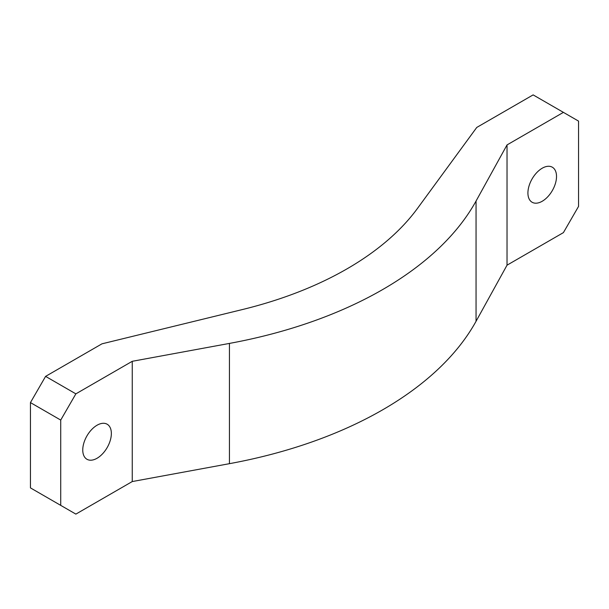 <?xml version="1.0" encoding="UTF-8"?>
<svg xmlns="http://www.w3.org/2000/svg" width="609" height="609" viewBox="0 0 609 609"><rect width="100%" height="100%" fill="white"/><g stroke="black" fill="none" stroke-linecap="round" stroke-linejoin="round"><path stroke-width="0.91" d="M97.052 425.227A20.226 11.678 -60 0 1 107.169 424.229A20.226 11.678 -60 0 1 110.267 440.436A20.226 11.678 -60 0 1 97.052 458.265A20.226 11.678 -60 0 1 86.942 459.262A20.226 11.678 -60 0 1 83.844 443.055A20.226 11.678 -60 0 1 97.052 425.227M542.223 168.213A20.226 11.678 -60 0 1 552.333 167.216A20.226 11.678 -60 0 1 555.431 183.423A20.226 11.678 -60 0 1 542.223 201.252A20.226 11.678 -60 0 1 532.106 202.249A20.226 11.678 -60 0 1 529.008 186.042A20.226 11.678 -60 0 1 542.223 168.213M229.433 343.415L132.244 361.304L75.866 393.856L45.591 376.377L101.969 343.826L242.298 309.578A329.378 190.16 180 0 0 417.439 208.461L476.756 127.441L533.134 94.89L578.55 121.107L578.55 206.405L563.409 232.623L507.031 265.174L507.031 144.919L476.055 201.031A379.947 219.362 180 0 1 229.433 343.415L229.433 463.677A379.947 219.362 0 0 0 476.055 321.286L507.031 265.174M229.433 463.677L132.244 481.559L75.866 514.11L30.45 487.893L30.45 402.595L60.725 420.073L60.725 505.371M563.409 112.368L507.031 144.919M132.244 361.304L132.244 481.559M75.866 393.856L60.725 420.073M45.591 376.377L30.45 402.595M476.055 201.031L476.055 321.286"/></g></svg>
